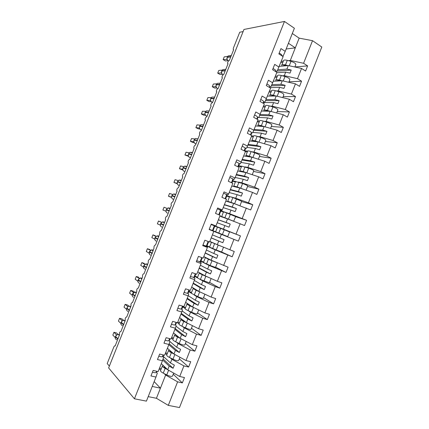 <?xml version="1.0" encoding="UTF-8"?>
<svg xmlns="http://www.w3.org/2000/svg" width="429" height="429" viewBox="0 0 429 429"><rect width="100%" height="100%" fill="white"/><g stroke="black" fill="none" stroke-linecap="round" stroke-linejoin="round"><path stroke-width="0.64" d="M164.141 373.584L165.637 375.048L177.606 381.848L168.297 405.378L179.478 407.55L321.798 47.034L312.526 40.68L303.587 63.278L307.62 65.894L294.889 66.935M279.274 66.345L288.293 65.567L286.894 69.09L291.216 70.045L290.004 73.096L285.693 72.131L284.293 75.66L297.506 78.663L301.566 81.21L289.012 81.789M307.62 65.894L305.587 71.037L301.544 68.447L288.293 65.567M303.587 63.278L290.315 60.462L288.385 60.655M281.258 61.358L283.322 61.154M109.357 366.103L107.202 363.551L113.814 347.018C114.275 346.005 114.72 345.656 115.149 345.967L119.498 334.861C119.23 332.824 119.712 331.692 120.957 331.451L125.279 320.345C125.016 318.35 125.509 317.224 126.748 316.967L131.043 305.856C130.797 303.904 131.295 302.788 132.534 302.504L136.803 291.393C136.567 289.484 137.071 288.374 138.31 288.068L142.546 276.957C142.326 275.086 142.836 273.981 144.074 273.654L148.284 262.548C148.08 260.709 148.595 259.615 149.828 259.266L154.011 248.16C153.818 246.364 154.338 245.275 155.571 244.9L159.733 233.805C159.55 232.041 160.076 230.958 161.309 230.561L165.658 219.68L165.438 219.471C165.272 217.739 165.803 216.666 167.037 216.248L171.38 205.384L171.139 205.164C170.983 203.464 171.525 202.397 172.748 201.957L177.086 191.109L176.828 190.878C176.689 189.216 177.231 188.154 178.459 187.688L182.786 176.861L182.507 176.625C182.379 174.994 182.931 173.933 184.154 173.445L188.476 162.639L188.181 162.393C188.063 160.795 188.615 159.738 189.843 159.229L194.155 148.434L193.844 148.187C193.736 146.616 194.294 145.565 195.517 145.029L199.828 134.261L199.496 134.009C199.399 132.464 199.962 131.419 201.185 130.861L205.486 120.104L205.137 119.852C205.057 118.34 205.625 117.294 206.842 116.715L211.138 105.979L210.773 105.722C210.698 104.236 211.272 103.191 212.494 102.59L216.779 91.87L216.398 91.618C216.334 90.16 216.913 89.114 218.13 88.492L222.415 77.788L222.013 77.536C221.959 76.105 222.544 75.064 223.761 74.415L228.035 63.733L227.617 63.481C227.574 62.076 228.164 61.036 229.381 60.36L233.649 49.7L233.215 49.453L233.365 48.161L239.736 32.234L243.109 31.585M273.375 81.21L282.266 80.775L280.866 84.304L285.167 85.323L283.955 88.379L279.66 87.35L278.26 90.889L291.409 94.08L295.506 96.552L283.119 96.664M301.566 81.21L299.533 86.358L295.458 83.843L282.266 80.775M275.359 76.212L277.397 76.089M282.32 75.783L284.293 75.66M267.465 96.107L276.228 96.01L274.828 99.549L279.107 100.622L277.89 103.689L273.616 102.601L272.211 106.14L285.301 109.524L289.43 111.921L277.22 111.567M295.506 96.552L293.468 101.711L289.355 99.265L276.228 96.01M269.455 91.098L271.46 91.05M276.228 90.937L278.26 90.889M261.545 111.025L270.179 111.272L268.774 114.816L273.032 115.953L271.82 119.026L267.562 117.873L266.157 121.418L279.182 124.995L283.349 127.316L271.31 126.501M289.43 111.921L287.387 117.09L283.247 114.72L270.179 111.272M263.535 106.011L265.513 106.038M270.109 106.108L272.211 106.14M255.614 125.97L264.119 126.56L262.714 130.11L266.951 131.317L265.733 134.39L261.497 133.172L260.092 136.728L273.053 140.498L277.252 142.739L265.385 141.457M283.349 127.316L281.301 132.497L277.123 130.202L264.119 126.56M257.609 120.946L259.556 121.053M263.958 121.3L266.157 121.418M249.673 140.948L258.049 141.881L256.639 145.436L260.859 146.702L259.636 149.78L255.421 148.504L254.011 152.064L266.908 156.027L271.144 158.194L259.454 156.44M277.252 142.739L275.204 147.93L270.989 145.71L258.049 141.881M251.667 135.913L253.587 136.1M257.754 136.502L260.092 136.728M243.715 155.947L251.968 157.223L250.552 160.789L254.751 162.119L253.528 165.203L249.335 163.862L247.919 167.428L260.757 171.584L265.025 173.675L253.512 171.455M271.144 158.194L269.09 163.39L264.843 161.25L251.968 157.223M244.723 150.767L247.608 151.169M251.485 151.71L254.011 152.064M237.752 170.973L245.871 172.597L244.46 176.169L248.632 177.563L247.41 180.652L243.238 179.247L241.822 182.824L254.595 187.173L258.901 189.184L247.56 186.492M265.025 173.675L262.972 178.882L258.687 176.818L245.871 172.597M238.781 165.739L241.618 166.264M245.109 166.913L247.919 167.428M231.778 186.025L239.768 188.004L238.352 191.581L242.508 193.034L241.28 196.133L237.13 194.664L235.709 198.246L248.418 202.788L252.756 204.724L241.597 201.555M258.901 189.184L256.837 194.407L252.52 192.412L239.768 188.004M232.824 180.743L242.594 183.515C245.699 184.679 247.426 185.5 247.764 185.966L246.096 190.192M238.519 182.062L241.822 182.824M225.793 201.11L233.655 203.432L232.234 207.014L236.368 208.532L235.14 211.636L231.006 210.108L229.585 213.69L246.605 220.292L235.618 216.65M252.756 204.724L250.692 209.953L233.655 203.432M226.861 195.774L229.815 196.6M231.199 196.986L235.709 198.246M219.798 216.216L227.526 218.892L226.104 222.479L230.217 224.061L228.984 227.172L224.876 225.579L223.45 229.172L240.444 235.891L214.816 226.115M246.605 220.292L244.535 225.531L227.526 218.892M220.881 210.832L229.585 213.69M221.391 234.379L238.368 241.136L209.116 229.494L221.391 234.379L219.964 237.972L224.056 239.618L222.823 242.734L218.731 241.077L217.305 244.675L234.266 251.512L232.191 256.773L215.24 249.893L213.814 253.496L217.884 255.207L216.645 258.328L212.58 256.606L211.148 260.21L228.083 267.17L226.003 272.436L209.079 265.438L207.647 269.047L211.701 270.822L210.462 273.949L206.413 272.158L204.982 275.772L217.369 281.301L221.884 282.85L219.798 288.127L215.272 286.604L202.906 281.011L201.474 284.625L205.502 286.465L204.263 289.596L200.236 287.746L198.804 291.366L211.122 297.088L215.674 298.563L213.588 303.85L209.025 302.402L196.723 296.611L195.286 300.236L199.297 302.139L198.053 305.276L194.047 303.357L192.61 306.987L204.869 312.913L209.454 314.307L207.363 319.6L202.761 318.232L190.53 312.237L189.092 315.867L193.077 317.841L191.833 320.983L187.848 318.999L186.411 322.635L198.6 328.759L203.223 330.078L201.126 335.381L196.493 334.094L184.325 327.895L182.883 331.537L186.846 333.569L185.601 336.722L181.639 334.674L180.196 338.309L192.321 344.637L196.981 345.876L194.879 351.19L190.208 349.978L178.105 343.586L176.662 347.227L180.604 349.329L179.354 352.488L175.418 350.37L173.97 354.016L186.025 360.548L190.723 361.706L188.621 367.031L183.912 365.899L171.879 359.304L170.431 362.95L174.351 365.122L173.102 368.28L169.182 366.098L167.734 369.755L179.724 376.485L184.459 377.563L182.352 382.899L177.606 381.848M211.84 224.748L223.45 229.172M206.88 246.107L215.24 249.893M221.605 252L232.191 256.773M209.797 241.414L217.305 244.675M200.869 261.256L209.079 265.438M215.61 267.192L226.003 272.436M203.775 256.596L211.148 260.21M194.846 276.426L197.356 277.853M199.71 279.193L202.906 281.011M209.588 282.4L219.798 288.127M197.742 271.804L204.982 275.772M188.814 291.629L191.27 293.173M194.171 295.002L196.723 296.611M203.555 297.635L213.588 303.85M191.693 287.039L198.804 291.366M182.77 306.858L185.178 308.526M188.342 310.725L190.53 312.237M197.512 312.902L207.363 319.6M185.639 302.3L192.61 306.987M177.531 322.731L179.081 323.911M182.389 326.426L184.325 327.895M191.457 328.19L201.126 335.381M179.569 317.589L186.411 322.635M171.444 338.057L172.967 339.318M176.357 342.133L178.105 343.586M185.392 343.511L194.879 351.19M173.493 332.904L180.196 338.309M165.353 353.41L166.843 354.756M170.27 357.85L171.879 359.304M179.317 358.859L188.621 367.031M167.401 348.251L173.97 354.016M282.175 56.017L283.215 55.899L285.226 51.346L280.968 48.584L278.861 53.888L283.129 56.628L277.134 71.225L275.868 71.321M278.984 67.074L274.694 64.388L272.581 69.702L276.887 72.362L271.042 86.578L269.782 86.62M272.737 82.829L268.404 80.218L266.286 85.548L270.629 88.127L264.934 101.957L263.685 101.952M266.468 98.611L262.103 96.085L259.985 101.421L264.361 103.925L258.821 117.369L257.572 117.31M260.194 114.425L255.791 111.974L253.668 117.326L258.081 119.75L252.692 132.808L251.442 132.695M253.909 130.271L249.469 127.901L247.34 133.258L251.791 135.602L246.557 148.273L245.297 148.107M247.608 146.144L243.13 143.854L240.996 149.222L245.49 151.485L240.406 163.765L239.125 163.54M241.296 162.049L236.781 159.84L234.647 165.219L239.173 167.401L234.974 177.987L234.245 179.29L232.92 178.99M234.974 177.987L230.421 175.852L228.282 181.242L232.845 183.344L228.636 193.951L228.072 194.841L226.555 194.423M228.636 193.951L224.045 191.897L221.906 197.297L226.507 199.319L222.286 209.942L221.89 210.424L219.509 209.647M222.286 209.942L217.664 207.974L215.514 213.385L220.152 215.326L215.932 225.97L211.175 224.313M213.792 231.36L209.556 242.026L204.858 240.219L202.703 245.645L207.416 247.426L203.174 258.108L198.434 256.386L196.273 261.824L201.024 263.524L196.777 274.228L191.999 272.587L189.838 278.035L194.627 279.649L190.369 290.374L185.553 288.819L183.387 294.278L188.213 295.806L183.95 306.553L179.097 305.078L176.925 310.548L181.789 311.996L177.515 322.764L172.624 321.369L170.447 326.85L175.354 328.217L171.074 339.001L166.141 337.693L163.964 343.184L168.903 344.466L164.613 355.271L159.647 354.048L157.459 359.55L162.441 360.746L158.145 371.573L153.137 370.436L150.949 375.949L155.968 377.059L146.418 401.131L134.427 398.798L108.628 367.921L243.962 29.451L284.465 21.45L134.427 398.798M204.295 245.517L207.4 246.932L207.416 247.426M199.635 261.819L201.18 262.607L201.024 263.524M193.726 277.617L194.948 278.314L194.627 279.649M187.586 293.339L188.701 294.053L188.213 295.806M181.392 309.073L182.448 309.813L181.789 311.996M175.171 324.828L176.18 325.611L175.354 328.217M168.929 340.61L169.9 341.43L168.903 344.466M162.671 356.424L163.61 357.282L162.441 360.746M159.25 368.795L160.703 370.222M173.23 374.233L182.352 382.899M161.304 363.62L167.734 369.755M156.403 372.259L157.304 373.166L155.968 377.059M209.116 229.499L211.266 224.083L215.932 225.97M301.544 68.447L297.506 78.663M295.458 83.843L291.409 94.08M289.355 99.265L285.301 109.524M283.247 114.72L279.182 124.995M277.123 130.202L273.053 140.498M270.989 145.71L266.908 156.027M264.843 161.25L260.757 171.584M258.687 176.818L254.595 187.173M252.52 192.412L248.418 202.788M246.343 208.038L242.229 218.431M240.149 223.691L236.03 234.105M238.368 241.136L240.444 235.891M233.944 239.377L229.821 249.807M227.735 255.089L223.6 265.54M221.509 270.833L217.369 281.301M215.272 286.604L211.122 297.088M209.025 302.402L204.869 312.913M202.761 318.232L198.6 328.759M196.493 334.094L192.321 344.637M190.208 349.978L186.025 360.548M183.912 365.899L179.724 376.485M284.465 21.45L294.391 28.255L285.226 51.346M277.767 69.804L286.894 69.09M276.726 72.764L285.693 72.131M271.9 84.669L280.866 84.304M269.868 87.677L279.66 87.35M266.034 99.566L274.828 99.549M263.744 102.542L273.616 102.601M260.167 114.489L268.774 114.816M257.588 117.417L267.562 117.873M254.236 129.445L262.714 130.11M252.879 132.422L261.497 133.172M248.289 144.423L256.639 145.436M246.981 147.41L255.421 148.504M242.337 159.432L250.552 160.789M241.098 162.425L249.335 163.862M236.368 174.464L244.46 176.169M235.172 177.472L243.238 179.247M230.394 189.521L238.352 191.581M229.193 192.541L237.13 194.664M224.405 204.612L232.234 207.014M223.209 207.631L231.006 210.108M218.409 219.723L226.104 222.479M217.208 222.753L224.876 225.579M212.398 234.867L219.964 237.972M211.197 237.897L218.731 241.077M206.381 250.032L213.814 253.496M205.175 253.072L212.58 256.606M200.348 265.229L207.647 269.047M199.142 268.27L206.413 272.158M194.31 280.453L201.474 284.625M193.098 283.499L200.236 287.746M188.245 295.694L195.286 300.236M187.044 298.756L194.047 303.357M182.111 310.923L189.092 315.867M180.979 314.039L187.848 318.999M175.997 326.19L182.883 331.537M174.903 329.349L181.639 334.674M169.879 341.489L176.662 347.227M168.817 344.685L175.418 350.37M163.015 356.129L170.431 362.95M162.688 360.022L169.182 366.098M165.637 375.048L156.429 398.278L148.198 396.637M168.297 405.378L156.429 398.278M154.161 381.612L160.435 388.17L152.247 386.443M312.526 40.68L299.163 38.143L292.31 33.505M288.427 43.281L295.318 47.839L290.315 60.462M299.163 38.143L295.318 47.839L286.154 49.013M163.052 358.934L173.102 368.28M169.144 343.736L179.354 352.488M175.22 328.555L185.601 336.722M181.247 313.368L191.833 320.983M187.258 298.209L198.053 305.276M193.264 283.076L204.263 289.596M199.26 267.975L210.462 273.949M205.244 252.896L216.645 258.328M211.218 237.843L222.823 242.734M218.372 219.814L230.217 224.061M224.319 204.826L236.368 208.532M230.26 189.859L242.508 193.034M236.191 174.919L248.632 177.563M242.106 160.006L254.751 162.119M248.016 145.12L260.859 146.702M253.914 130.255L266.951 131.317M259.733 115.422L273.032 115.953M265.551 100.617L279.107 100.622M271.375 85.838L285.167 85.323M277.193 71.091L291.216 70.045M117.026 334.7L115.599 336.266M116.238 335.242L116.457 334.808L113.953 332.287L116.565 332.958L118.05 334.448M113.953 332.287L112.832 335.087L115.181 337.51M115.46 336.604L115.331 338.502M116.795 334.84L116.457 334.824M152.461 372.141C154.365 372.758 155.588 372.887 156.118 372.522L157.17 371.353M173.681 373.091L172.49 376.11C171.707 376.726 169.793 376.335 166.747 374.925L163.256 373.128C161.347 372.104 160.435 371.289 160.521 370.677L162.398 365.948L163.385 365.61M167.573 369.6L165.149 368.361C163.234 367.342 162.318 366.538 162.398 365.948M161.197 368.983L159.604 367.894M164.232 366.414L164.001 366.597C163.948 366.983 164.554 367.514 165.814 368.184L166.404 368.484M122.683 320.538L121.273 322.088M121.916 321.058L122.115 320.672L119.552 318.302L122.147 319.01L123.552 320.302M119.552 318.302L118.431 321.096L120.855 323.386M121.134 322.431L121.026 324.345M124.464 320.372L122.12 320.683M158.816 356.145C160.714 356.778 161.921 356.939 162.43 356.633L163.647 355.035M128.518 306.36L127.96 306.606M127.59 306.896L127.767 306.569L125.145 304.338L127.724 305.083L129.032 306.188M125.145 304.338L124.024 307.132L126.523 309.288M126.796 308.274L126.684 310.172M128.132 306.51L126.936 307.936M165.154 340.181C167.047 340.824 168.238 341.017 168.726 340.765L169.589 340.058L170.115 338.749M134.127 292.251L133.671 292.428M133.253 292.76L133.403 292.465L130.722 290.401L133.285 291.178L134.497 292.106M130.722 290.401L129.606 293.184L132.18 295.211M132.277 295.86L132.4 296.171M135.757 292.133L133.778 292.38L132.588 293.806M171.487 324.244C173.37 324.898 174.544 325.128 175.011 324.935L175.826 324.356L176.566 322.49M139.731 278.164L139.323 278.319M138.84 277.295L136.293 276.48L139.135 278.437M136.293 276.48L135.183 279.263L137.827 281.156M138.095 280.04L138.074 282.121M177.804 308.333L181.285 309.127L182.046 308.682L183.006 306.263M179.949 357.255L178.668 360.494C177.928 361.025 176.029 360.596 172.973 359.207L169.476 357.448C167.557 356.451 166.629 355.679 166.688 355.137L168.565 350.413L169.568 350.15M173.895 353.952L171.364 352.692C169.439 351.7 168.506 350.943 168.565 350.413M167.289 353.63L165.68 352.59M170.42 350.901L170.163 351.061C170.125 351.405 170.742 351.903 172.008 352.558L172.699 352.901M186.207 341.452L184.84 344.911C184.132 345.35 182.25 344.884 179.193 343.516L175.681 341.8C173.75 340.83 172.807 340.1 172.844 339.618L174.716 334.91L175.745 334.722M180.582 338.513L177.563 337.049C175.633 336.084 174.683 335.371 174.716 334.91M173.364 338.304L171.745 337.307M176.603 335.414L176.314 335.548L179.022 337.366M187.886 323.375L183.751 321.439C181.816 320.501 180.85 319.83 180.856 319.428L181.939 319.337M192.455 325.67L190.996 329.354C190.326 329.703 188.46 329.204 185.398 327.858L181.875 326.179C179.939 325.236 178.973 324.555 178.99 324.131L180.856 319.428M179.435 323.01L177.799 322.056M182.797 319.97L182.454 320.072L185.376 321.873M194.857 308.07L189.934 305.856C187.988 304.944 187.001 304.317 186.985 303.979L188.149 303.989M198.691 309.926L197.147 313.824C196.509 314.087 194.659 313.551 191.591 312.226L188.052 310.591C186.111 309.668 185.135 309.03 185.124 308.671L186.985 303.979M185.494 307.738L182.969 306.349M189.007 304.563L188.583 304.617L191.801 306.44M145.329 264.103L145.061 264.194M144.385 263.438L141.86 262.591L144.766 264.382M141.86 262.591L140.744 265.363L143.468 267.122M143.731 265.959L143.747 268.104M184.111 292.46L187.548 293.356L188.192 293.098L189.43 290.068M201.855 292.782L196.101 290.299L193.104 288.556L194.391 288.679M204.912 294.203L203.282 298.327C202.681 298.498 200.847 297.93 197.774 296.621L191.243 293.243L193.104 288.556M191.543 292.498L188.996 291.178M195.27 289.216L194.702 289.194L198.354 291.093M151.265 250.032L150.686 250.139M149.925 249.603L147.41 248.718L150.348 250.354M147.41 248.718L146.3 251.491L149.099 253.11M149.356 251.898L149.41 254.113M190.401 276.608L194.396 277.461L195.849 273.906M209.046 277.584L202.257 274.774L199.212 273.16L200.659 273.402M211.127 278.512L209.406 282.856L200.386 279.494L197.356 277.836L199.212 273.16M198.6 272.27L197.721 271.852M197.576 277.279L195.007 276.029M201.657 273.949L200.804 273.799L202.81 274.86L206.665 276.523M155.454 235.789L152.955 234.867L155.807 236.443M152.955 234.867L151.85 237.634L154.724 239.119M154.976 237.864L154.88 239.779M196.686 260.789L200.638 261.835L202.252 257.775M216.607 262.548L208.403 259.277L203.727 256.719M217.326 262.854L215.524 267.412L210.108 265.497L203.453 262.462L205.309 257.797M203.603 262.092L201.008 260.907M203.764 256.617L204.445 256.923M208.221 258.773L206.901 258.43L208.939 259.406L215.138 261.915M160.972 221.997L158.489 221.042L161.443 222.345M158.489 221.042L157.384 223.804L160.323 225.139M163.835 221.949L162.435 221.9L160.714 223.525L160.403 225.488L160.725 226.212M202.955 245.002L206.816 246.273L208.644 241.672M220.903 246.149L209.722 241.607M223.477 247.313L221.627 251.995L216.259 249.978L209.545 247.115L211.395 242.455M209.62 246.932L206.998 245.812M209.738 241.57L218.565 245.19M162.913 210.001L165.948 211.207L162.913 210.001L164.017 207.239L167.037 208.424M169.423 207.979L167.932 207.947L166.313 209.524L165.996 211.481L166.377 212.301M209.218 229.242L227.719 236.61L209.213 229.252M211.116 224.458L214.854 226.029L212.982 230.743M227.719 236.61L229.569 231.939L224.26 229.788L217.465 227.145L215.621 231.794M217.444 227.204L214.795 226.169M171.53 197.174L168.431 196.214L169.535 193.458L172.603 194.46M168.431 196.214L170.881 197.233M171.772 195.892L171.584 197.496L172.024 198.423M217.358 208.741L220.999 210.537L219.251 214.945M233.687 221.235L235.644 216.586L226.769 212.956L223.53 211.862L221.691 216.506L223.01 217.171L219.868 216.044M233.8 221.251L221.691 216.506M223.434 212.103L220.763 211.138M219.846 216.103L231.499 220.399M177.054 183.333L173.943 182.448L175.043 179.703L178.158 180.55M173.943 182.448L177.241 183.751M177.349 181.95L177.274 183.896M223.589 193.045L227.123 195.013L225.611 198.927M239.945 205.716L241.709 201.265L232.867 197.571L229.585 196.605L227.745 201.239L228.861 202.016M238.728 205.271L227.745 201.239M228.276 201.839L225.836 201.008M229.413 197.034L226.716 196.133M230.357 202.456L229.333 201.871L231.488 202.531L237.087 204.681M182.679 169.273L179.445 168.71L180.545 165.964L183.692 166.661M179.445 168.71L182.867 170.034M182.92 168.029L182.733 169.605L183.306 170.737M229.815 177.386L232.936 179.011L233.258 179.558L231.955 182.936M243.597 189.328L237.108 186.878L233.789 186.004L234.942 186.808M235.382 181.987L232.663 181.156M232.255 186.143L231.789 185.998M235.988 187.065L235.376 186.631L239.725 187.988M188.283 155.641L184.937 154.992L186.03 152.252L189.216 152.799M184.937 154.992L188.519 156.333M188.481 154.134L188.293 155.695L188.942 156.928M236.02 161.749L239.098 163.476L239.382 164.227L238.288 166.978M252.231 174.694L253.812 170.699C253.501 170.141 251.796 169.294 248.686 168.147L241.656 166.179L239.822 170.796L240.782 171.579M248.772 173.552L243.189 171.541L239.822 170.796M241.339 166.967L238.599 166.2M241.779 171.777L241.409 171.423L245.2 172.463M197.662 138.781L195.356 138.508M194.031 140.256L193.844 141.806L190.417 141.297L191.516 138.562L194.728 138.958M190.417 141.297L192.803 142.455L194.171 142.643M193.699 141.736L193.795 141.468M193.844 141.806L194.573 143.147M242.219 146.144L245.254 147.973L245.485 148.842L244.616 151.046M258.355 159.223L259.845 155.459C259.572 154.815 257.877 153.931 254.767 152.804L251.104 151.582C249.077 150.928 247.935 150.735 247.678 151.003L245.849 155.614L246.648 156.403M254.081 157.883L249.26 156.231C247.233 155.571 246.096 155.362 245.849 155.614M247.286 151.979L245.474 151.517M247.672 156.558L247.431 156.242L250.906 157.062M199.394 128.014L195.892 127.622L196.986 124.893L200.23 125.145M195.892 127.622L198.262 128.818L199.817 128.957M199.228 127.917L199.34 127.601M199.576 126.405L199.383 127.939L200.204 129.386M248.407 130.572C250.204 131.381 251.201 132.025 251.399 132.491L251.582 133.489L250.922 135.146M264.468 143.779L265.867 140.245C265.626 139.522 263.948 138.599 260.832 137.494L257.159 136.309C255.121 135.682 253.963 135.532 253.684 135.859L251.861 140.46L252.542 141.264M259.331 142.256L255.319 140.953C253.287 140.315 252.134 140.149 251.861 140.46M253.228 137.012L251.394 136.594M253.603 141.382L253.442 141.082L256.714 141.731M204.939 114.232L201.357 113.969L202.45 111.245L205.722 111.358M201.357 113.969L203.711 115.197L205.453 115.278M204.751 114.119L204.874 113.76M205.11 112.58L204.917 114.098L205.829 115.648M254.579 115.026C256.37 115.846 257.357 116.522 257.534 117.042L257.663 118.168L257.223 119.278M270.57 128.368L271.879 125.064C271.675 124.249 270.013 123.295 266.892 122.206L263.202 121.064C261.159 120.463 259.985 120.351 259.684 120.737L257.861 125.332L258.456 126.169M264.146 126.571L261.368 125.697C259.325 125.086 258.156 124.962 257.861 125.332M259.154 122.077L257.309 121.702M259.55 126.244L259.443 125.954L262.575 126.453M210.467 100.477L206.816 100.343L207.904 97.619L211.207 97.592M206.816 100.343L209.154 101.603L211.089 101.609M210.264 100.343L210.398 99.941M210.639 98.772L210.441 100.279L211.449 101.936M260.746 99.507C262.532 100.343 263.497 101.046 263.653 101.625L263.508 103.437M276.662 112.983L277.879 109.904C277.708 109.004 276.061 108.022 272.935 106.95L269.24 105.845C267.187 105.266 265.996 105.202 265.669 105.647L263.851 110.232L264.371 111.106M270.039 111.267L267.406 110.473C265.358 109.883 264.173 109.803 263.851 110.232M265.068 107.164L263.208 106.832M265.497 111.138L265.433 110.854C265.648 110.575 266.425 110.623 267.776 111.014L268.468 111.224M215.985 86.738L212.264 86.738L213.352 84.02L216.683 83.853M212.264 86.738L214.586 88.031L216.709 87.95M215.766 86.588L215.916 86.143M216.152 84.99L216.103 87.017L217.063 88.24M266.897 84.014C268.672 84.862 269.632 85.602 269.761 86.229L269.787 87.623M282.743 97.624L283.869 94.777C283.735 93.79 282.1 92.771 278.968 91.72L275.262 90.658C273.203 90.101 271.997 90.079 271.648 90.583L269.83 95.158L270.291 96.075M275.976 96.01L273.429 95.27C271.375 94.712 270.173 94.675 269.83 95.158M270.972 92.278L269.101 91.988M271.45 96.064L271.412 95.78C271.637 95.458 272.431 95.485 273.782 95.855L274.383 96.032M221.477 72.93L217.701 73.15L218.79 70.436L222.152 70.136M217.701 73.15L220.007 74.48L222.313 74.303M221.262 72.86L221.423 72.372M221.659 71.23L221.611 73.273L222.667 74.56M221.557 73.027L221.289 72.86M273.037 68.554C274.807 69.418 275.75 70.184 275.863 70.865L275.874 71.74M288.808 82.293L289.848 79.671C289.747 78.604 288.127 77.552 284.995 76.523L281.274 75.493C279.204 74.962 277.987 74.984 277.611 75.547L275.799 80.11L276.206 81.07M281.917 80.791L279.445 80.1C277.381 79.563 276.169 79.569 275.799 80.11M276.866 77.418L274.978 77.172M277.397 81.011L277.381 80.732C277.622 80.373 278.421 80.373 279.783 80.727L280.303 80.872M227.048 59.374L223.134 59.588L224.217 56.88L227.611 56.446M223.134 59.588L225.423 60.95L227.906 60.666M226.748 59.154L226.92 58.623M227.156 57.491L227.113 59.551L228.459 61.004M227.054 59.288L226.775 59.148M279.166 53.121C280.931 53.995 281.858 54.799 281.95 55.529L281.944 55.867M294.868 66.994L295.817 64.597C295.747 63.444 294.144 62.361 291.007 61.347L287.274 60.36C285.199 59.856 283.966 59.91 283.569 60.532L281.756 65.095L282.121 66.098M287.864 65.605L285.451 64.956C283.381 64.447 282.148 64.489 281.756 65.095M282.754 62.586L280.85 62.382M283.338 65.996L283.338 65.712C283.596 65.315 284.406 65.283 285.768 65.621L286.223 65.744M286.1 65.712L285.676 65.793M118.801 334.523L118.366 334.459C117.085 334.491 116.146 335.129 115.551 336.384L115.412 336.727C114.956 338.24 115.39 339.248 116.715 339.736M117.986 338.878L115.551 336.384L115.412 336.727L117.846 339.221M156.633 371.23L156.118 372.522M157.132 371.342L156.993 371.707M166.747 374.925L168.602 370.243M163.256 373.128L165.149 368.361M164.414 367.288L164.613 366.779M125.005 321.326L123.884 320.291C122.667 320.372 121.782 321.005 121.225 322.195L121.091 322.533C120.635 324.051 121.069 325.064 122.378 325.573M123.718 324.538L121.225 322.195L121.091 322.533L123.584 324.882M163.117 354.901L162.43 356.633M163.61 355.024L163.256 355.925M130.116 306.242L129.397 306.156C128.25 306.279 127.413 306.901 126.898 308.027L126.759 308.365C126.308 309.883 126.732 310.907 128.035 311.438M129.445 310.221L126.898 308.027L126.759 308.365L129.311 310.564M169.584 338.604L168.726 340.765M170.077 338.738L169.503 340.176M136.293 293.109L134.91 292.052L132.422 294.224C131.966 295.742 132.389 296.771 133.682 297.324M135.162 295.924L132.556 293.886L132.422 294.224L135.028 296.267M132.448 294.149L132.282 295.865M176.04 322.34L175.011 324.935M176.528 322.479L175.745 324.453M141.393 278.051L140.417 277.971L138.235 279.703M140.873 281.655L138.208 279.767L138.068 280.105C137.618 281.617 138.031 282.663 139.318 283.231M141.929 279.022L140.417 277.971L139.425 278.276L138.02 280.051L140.733 281.998M182.486 306.108L181.285 309.127M182.969 306.252L181.976 308.762M172.973 359.207L174.844 354.488M169.476 357.448L171.364 352.692M170.597 351.694L170.785 351.222M179.193 343.516L181.076 338.771M175.681 341.8L177.563 337.049M176.769 336.132L176.946 335.687M185.398 327.858L187.28 323.101M181.875 326.179L183.751 321.439M182.926 320.602L183.092 320.184M191.591 312.226L193.474 307.475M188.052 310.591L189.934 305.856M189.076 305.099L189.232 304.713M147.018 263.991L145.924 263.915L143.865 265.621M146.568 267.412L143.844 265.669L143.71 266.007C143.259 267.524 143.672 268.575 144.948 269.16M147.56 264.94L145.924 263.915L143.795 265.621L143.71 266.007L146.434 267.755M188.916 289.902L187.548 293.356M189.398 290.058L188.192 293.098M197.774 296.621L199.651 291.881M194.224 295.029L196.101 290.299M195.216 289.623L195.356 289.264M152.633 249.951L151.426 249.887L149.49 251.56M152.257 253.19L149.48 251.598L149.34 251.936C148.89 253.448 149.297 254.51 150.568 255.116M153.185 250.874L151.426 249.887L149.287 251.893L152.123 253.528M195.334 273.729L193.795 277.606M195.812 273.895L194.396 277.461M203.947 281.043L205.823 276.314M200.386 279.494L202.257 274.774M201.34 274.174L201.453 273.895M158.237 235.939L156.934 235.88L155.11 237.527M157.936 238.991L155.1 237.548L154.966 237.886C154.51 239.398 154.917 240.471 156.177 241.093M158.805 236.819L156.934 235.88L154.907 237.854L157.802 239.334M201.743 257.588L200.037 261.888M202.215 257.759L200.59 261.856M210.108 265.497L211.98 260.778M206.531 263.985L208.403 259.277M163.605 224.817L160.714 223.514M164.425 222.774L162.435 221.9L160.575 223.863C160.124 225.375 160.521 226.453 161.776 227.097M160.575 223.863L163.47 225.155M208.14 241.479L206.263 246.203M208.607 241.661L206.773 246.278M216.259 249.978L218.125 245.27M212.671 248.509L214.532 243.811M166.313 209.524L169.267 210.666M170.034 208.746L167.932 207.947L166.179 209.856C165.728 211.368 166.125 212.457 167.364 213.116M166.179 209.856L169.128 211.009M214.366 225.788L212.478 230.545M214.822 226.008L212.945 230.732M222.394 234.491L224.26 229.788M218.795 233.06L220.656 228.367M175 194.037L173.434 194.015L171.906 195.56M174.914 196.541L171.911 195.544L171.777 195.876C171.321 197.388 171.713 198.488 172.946 199.169L173.187 199.249M175.638 194.728L173.434 194.015L171.713 195.86L174.78 196.879M220.565 210.167L218.752 214.736M220.978 210.5L219.214 214.934M228.523 219.031L230.384 214.334M224.914 217.637L226.769 212.956M180.566 180.116L178.931 180.105L177.483 181.617M180.555 182.438L177.493 181.585L177.359 181.923C176.909 183.435 177.295 184.54 178.518 185.237L179.016 185.382M181.242 180.732L178.931 180.105L177.295 181.912L180.421 182.775M226.753 194.573L225.118 198.707M227.123 195.013L225.574 198.911M234.636 203.598L236.497 198.911M231.017 202.247L232.867 197.571M186.186 168.361L183.07 167.653L182.867 167.986L184.422 166.216L186.835 166.747L186.127 166.216L184.422 166.216L183.054 167.696M186.052 168.699L182.936 167.991C182.486 169.498 182.867 170.613 184.084 171.332L184.829 171.509M232.936 179.011L231.467 182.711M233.258 179.558L231.923 182.92M240.744 188.192L242.594 183.515M237.108 186.878L238.958 182.212M235.902 187.023L236.025 186.712M192.256 152.751L191.677 152.343L189.913 152.349L188.615 153.802M191.811 154.301L188.637 153.743L188.503 154.081C188.052 155.588 188.428 156.708 189.634 157.448L190.476 157.636M192.423 152.778L189.913 152.349L188.433 154.081L191.677 154.638M239.098 163.476L237.805 166.742M239.377 164.135L238.256 166.961M246.836 172.817L248.686 168.147M243.189 171.541L245.034 166.886M241.935 171.809L242.079 171.45M197.42 140.272L194.192 139.859L193.988 140.197L195.399 138.503L194.165 139.924M197.286 140.605L194.058 140.192C193.608 141.699 193.983 142.83 195.179 143.586L196.015 143.79M245.254 147.973L244.133 150.804M245.49 148.734L244.578 151.029M252.917 157.464L254.767 152.804M249.26 156.231L251.104 151.582M247.967 156.606L248.118 156.215M203.051 124.85L200.885 124.683L199.71 126.072M203.024 126.26L199.742 125.992L199.608 126.324C199.158 127.837 199.523 128.973 200.718 129.746L201.544 129.96M203.577 124.887L200.885 124.683L199.533 126.34L202.89 126.598M251.399 132.491L250.445 134.894M251.592 133.365L250.89 135.13M258.987 142.144L260.832 137.494M255.319 140.953L257.159 136.309M253.984 141.425L254.15 141.012M208.435 110.95L206.365 110.88L205.244 112.248M208.617 112.275L205.282 112.151L205.148 112.484C204.697 113.991 205.062 115.144 206.242 115.932L207.068 116.157M209.143 110.972L206.365 110.88L205.067 112.505L208.483 112.612M257.534 117.042L256.751 119.015M257.679 118.023L257.191 119.257M265.063 126.823L266.892 122.206M261.368 125.697L263.202 121.064M259.995 126.276L260.172 125.831M213.808 97.083L211.84 97.099L210.768 98.439M214.205 98.311L210.811 98.332L210.677 98.665C210.226 100.172 210.585 101.33 211.76 102.14L212.58 102.375M214.698 97.072L211.84 97.099L210.596 98.691L214.071 98.649M263.653 101.625L263.041 103.169M263.76 102.708L263.476 103.416M271.123 111.519L272.935 106.95M267.406 110.473L269.24 105.845M265.991 111.154L266.178 110.682M219.176 83.247L217.31 83.344L216.28 84.658M219.782 84.374L216.329 84.54L216.2 84.867C215.744 86.374 216.103 87.543 217.267 88.369M220.254 83.188L217.31 83.344L216.114 84.904L219.648 84.706M269.761 86.229L269.321 87.35M277.177 96.246L278.968 91.72M273.429 95.27L275.262 90.658M271.981 96.053L272.179 95.554M224.539 69.444L222.774 69.605L221.788 70.898M225.343 70.458L221.841 70.764L221.707 71.096C221.257 72.603 221.611 73.777 222.769 74.625M225.799 69.326L222.774 69.605L221.755 70.806L221.627 71.134L225.214 70.79M275.863 70.865L275.584 71.563M283.22 80.995L284.995 76.523M279.445 80.1L281.274 75.493M277.954 80.984L278.164 80.459M229.896 55.673L228.233 55.888L227.284 57.159M230.904 56.564L227.343 57.014L227.214 57.347C226.759 58.853 227.107 60.033 228.26 60.897M231.333 55.486L228.233 55.888L227.123 57.389L230.77 56.896M281.95 55.529L281.842 55.802M289.253 65.776L291.007 61.347M285.451 64.956L287.274 60.36M283.923 65.943L284.143 65.39M119.353 335.451L118.366 334.459L116.752 334.851M165.111 367.792L165.267 367.401M130.652 307.212L129.397 306.156L128.115 306.504M171.305 352.177L171.45 351.807M177.483 336.593L177.627 336.239M183.655 321.037L183.789 320.699M189.811 305.512L189.94 305.185M195.956 290.009L196.074 289.704M202.091 274.539L202.204 274.249M154.885 239.779L155.073 240.149M208.215 259.095L208.322 258.826M230.641 202.542L230.748 202.263M233.789 186.004L235.623 181.376M236.706 187.242L236.819 186.953M242.76 171.975L242.884 171.67M195.399 138.503L198 138.824M248.804 156.735L248.933 156.413M254.837 141.522L254.971 141.184M260.859 126.335L260.998 125.987M266.87 111.175L267.015 110.811M272.871 96.048L273.021 95.667M278.855 80.942L279.016 80.545M284.835 65.868L285.001 65.455"/></g></svg>
